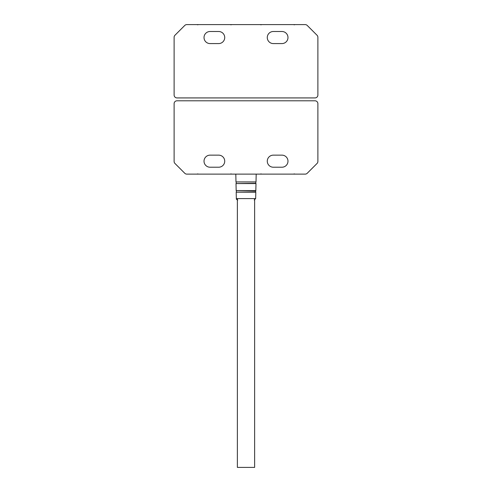 <?xml version="1.0" encoding="UTF-8"?>
<svg xmlns="http://www.w3.org/2000/svg" width="492" height="492" viewBox="0 0 492 492"><rect width="100%" height="100%" fill="white"/><g stroke="black" fill="none" stroke-linecap="round" stroke-linejoin="round"><path stroke-width="0.74" d="M267.279 161.179A6.039 6.039 0 0 1 273.318 155.146L281.941 155.146A6.039 6.039 0 0 1 287.98 161.179A6.039 6.039 0 0 1 281.941 167.218L273.318 167.218A6.039 6.039 0 0 1 267.279 161.179M204.02 161.179A6.039 6.039 0 0 1 210.059 155.146L218.682 155.146A6.039 6.039 0 0 1 224.721 161.179A6.039 6.039 0 0 1 218.682 167.218L210.059 167.218A6.039 6.039 0 0 1 204.02 161.179M307.223 173.276L317.045 163.461A2.878 2.878 0 0 0 317.887 161.431L317.887 103.677A2.878 2.878 0 0 0 315.009 100.799L176.991 100.799A2.878 2.878 0 0 0 174.113 103.677L174.113 161.431A2.878 2.878 0 0 0 174.955 163.461L184.777 173.276A2.878 2.878 0 0 0 186.806 174.119L305.194 174.119A2.878 2.878 0 0 0 307.223 173.276M255.834 190.564L255.988 183.571L236.012 183.571L236.166 190.564L255.834 190.564L255.612 191.911L236.197 192.181L255.803 192.188L255.662 198.596L254.223 199.998M255.662 198.596L236.338 198.596L236.197 192.188M237.372 198.596L237.372 467.4L254.628 467.4L254.628 198.596M224.721 37.54A6.039 6.039 0 0 1 218.682 43.579L210.059 43.579A6.039 6.039 0 0 1 204.02 37.54A6.039 6.039 0 0 1 210.059 31.5L218.682 31.5A6.039 6.039 0 0 1 224.721 37.54M287.98 37.54A6.039 6.039 0 0 1 281.941 43.579L273.318 43.579A6.039 6.039 0 0 1 267.279 37.54A6.039 6.039 0 0 1 273.318 31.5L281.941 31.5A6.039 6.039 0 0 1 287.98 37.54M184.777 25.443L174.955 35.258A2.878 2.878 0 0 0 174.113 37.294L174.113 95.048A2.878 2.878 0 0 0 176.991 97.92L315.009 97.92A2.878 2.878 0 0 0 317.887 95.048L317.887 37.294A2.878 2.878 0 0 0 317.045 35.258L307.223 25.443A2.878 2.878 0 0 0 305.194 24.6L186.806 24.6A2.878 2.878 0 0 0 184.777 25.443M256.018 181.929L235.982 181.929L256.018 181.929L256.191 174.119M255.815 182.194L255.791 183.295L236.012 183.565M236.166 190.564L255.637 190.828M231.91 174.119L230.81 173.904M261.19 173.904L260.09 174.119M295.169 174.119L294.068 173.904M197.932 173.904L196.831 174.119M236.338 198.596C236.154 199.149 236.627 199.617 237.777 199.998M235.982 181.929L235.809 174.119M236.185 182.194L236.209 183.295M236.363 190.828L236.388 191.911M260.09 24.6L261.19 24.821M230.81 24.821L231.91 24.6M196.831 24.6L197.932 24.821M294.068 24.821L295.169 24.6"/></g></svg>
